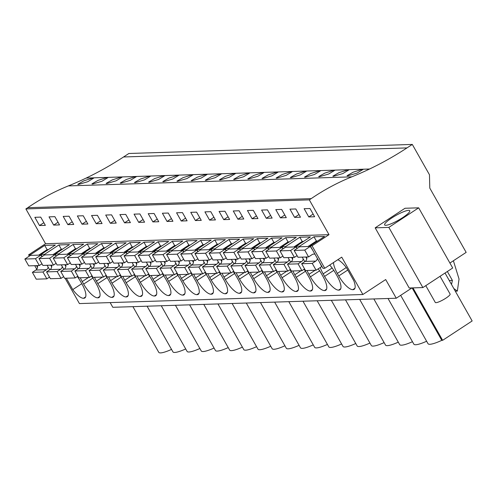 <?xml version="1.0" encoding="UTF-8"?>
<svg xmlns="http://www.w3.org/2000/svg" width="497" height="497" viewBox="0 0 497 497"><rect width="100%" height="100%" fill="white"/><g stroke="black" fill="none" stroke-linecap="round" stroke-linejoin="round"><path stroke-width="0.75" d="M449.909 263.043L466.161 252.383L429.793 188.096L429.47 174.77L412.305 144.428L128.86 153.492L123.554 156.971A355.467 329.256 88.2 0 1 86.136 178.075L369.575 169.011A355.467 329.256 88.2 0 0 406.993 147.907L412.305 144.428M86.136 178.075A355.485 329.269 88.2 0 1 68.35 185.909L351.795 176.845A355.485 329.269 88.2 0 0 369.575 169.011M351.795 176.845A239.15 221.519 88.2 0 0 311.19 198.638L309.32 199.862L25.881 208.926L27.745 207.703L311.19 198.638M411.988 287.912L396.258 298.231L385.684 279.55L362.872 294.516L341.731 257.148L324.765 268.274L312.048 245.791L329.008 234.665L309.32 199.862M412.964 287.881L442.634 340.321L472.15 320.963L445.032 273.033M418.667 207.827L404.999 208.268L375.167 227.837L409.205 288.005L422.872 287.564L452.711 267.995L418.667 207.827L388.834 227.396L422.872 287.564M347.658 175.863L357.014 173.111L363.071 169.44L362.419 169.272L353.143 172.21L347.012 175.721L347.658 175.863M220.109 179.945L219.463 179.802L225.595 176.286L234.87 173.354L235.522 173.515L229.465 177.193L220.109 179.945M205.932 180.399L215.288 177.646L221.351 173.969L220.699 173.807L211.424 176.739L205.292 180.256L205.932 180.399M120.901 183.12L130.257 180.361L136.321 176.69L135.662 176.522L126.387 179.46L120.255 182.971L120.901 183.12M135.072 182.666L144.428 179.908L150.492 176.236L149.839 176.068L140.564 179.007L134.432 182.517L135.072 182.666M149.249 182.213L158.599 179.454L164.662 175.783L164.01 175.615L154.735 178.553L148.603 182.064L149.249 182.213M177.591 181.306L186.947 178.553L193.01 174.876L192.351 174.708L183.076 177.646L176.944 181.156L177.591 181.306M276.798 178.131L276.152 177.988L282.284 174.478L291.559 171.54L292.211 171.701L286.148 175.379L276.798 178.131M305.139 177.224L314.495 174.472L320.559 170.794L319.9 170.633L310.625 173.571L304.493 177.081L305.139 177.224M290.969 177.677L300.325 174.925L306.382 171.248L305.73 171.086L296.454 174.025L290.323 177.535L290.969 177.677M333.481 176.317L332.841 176.174L338.973 172.664L348.248 169.725L348.9 169.893L342.837 173.565L333.481 176.317M319.31 176.77L328.666 174.018L334.729 170.341L334.071 170.179L324.802 173.118L318.67 176.628L319.31 176.77M234.28 179.492L243.636 176.739L249.699 173.062L249.04 172.9L239.765 175.839L233.633 179.349L234.28 179.492M248.45 179.038L257.806 176.286L263.87 172.608L263.211 172.447L253.942 175.385L247.804 178.895L248.45 179.038M262.621 178.585L271.977 175.832L278.04 172.155L277.388 171.993L268.113 174.932L261.981 178.442L262.621 178.585M191.761 180.852L201.117 178.1L207.181 174.422L206.522 174.254L197.253 177.193L191.121 180.703L191.761 180.852M92.56 184.02L101.916 181.268L107.973 177.597L107.321 177.429L98.046 180.368L91.914 183.878L92.56 184.02M106.731 183.573L116.087 180.815L122.15 177.143L121.492 176.975L112.216 179.914L106.085 183.424L106.731 183.573M163.42 181.759L172.776 179.001L178.833 175.329L178.181 175.161L168.905 178.1L162.774 181.61L163.42 181.759M78.383 184.474L77.743 184.331L83.875 180.821L93.15 177.883L93.803 178.05L87.739 181.722L78.383 184.474M68.35 185.909A239.15 221.519 88.2 0 0 27.745 207.703M329.008 234.665L45.569 243.729L25.881 208.926M308.78 216.934L314.638 216.748L309.985 208.51L304.127 208.697L308.78 216.934L313.135 214.077M152.89 221.917L158.748 221.73L154.089 213.499L148.23 213.685L152.89 221.917L157.238 219.065M138.719 222.37L144.577 222.184L139.918 213.952L134.06 214.139L138.719 222.37L143.068 219.519M181.231 221.01L187.089 220.823L182.436 212.592L176.572 212.778L181.231 221.01L185.586 218.158M167.06 221.463L172.919 221.277L168.259 213.045L162.401 213.232L167.06 221.463L171.409 218.612M96.201 223.731L102.059 223.544L97.4 215.313L91.541 215.499L96.201 223.731L100.549 220.879M82.03 224.184L87.888 223.998L83.229 215.766L77.37 215.953L82.03 224.184L86.379 221.333M124.542 222.824L130.4 222.637L125.747 214.406L119.889 214.592L124.542 222.824L128.897 219.972M110.371 223.277L116.23 223.091L111.57 214.859L105.712 215.046L110.371 223.277L114.72 220.426M266.268 218.295L272.126 218.102L267.467 209.871L261.608 210.057L266.268 218.295L270.616 215.437M252.091 218.748L257.949 218.556L253.296 210.324L247.438 210.511L252.091 218.748L256.446 215.891M294.609 217.388L300.468 217.201L295.808 208.964L289.95 209.15L294.609 217.388L298.958 214.53M280.438 217.841L286.297 217.649L281.637 209.417L275.779 209.604L280.438 217.841L284.787 214.984M209.579 220.103L215.437 219.916L210.778 211.685L204.919 211.871L209.579 220.103L213.927 217.251M195.408 220.556L201.266 220.37L196.607 212.138L190.749 212.325L195.408 220.556L199.757 217.705M237.92 219.202L243.778 219.009L239.119 210.778L233.261 210.964L237.92 219.202L242.269 216.344M223.749 219.649L229.608 219.463L224.948 211.231L219.09 211.418L223.749 219.649L228.098 216.798M53.682 225.091L49.023 216.86L54.881 216.667L59.541 224.905L53.682 225.091L58.037 222.24M67.853 224.638L63.2 216.406L69.058 216.214L73.718 224.451L67.853 224.638L72.208 221.786M39.511 225.545L45.37 225.358L40.711 217.121L34.852 217.313L39.511 225.545L43.86 222.693M312.048 245.791L310.258 245.847L324.591 236.448L313.992 236.783L299.66 246.189L296.088 246.301L310.42 236.901L299.821 237.237L285.489 246.636L283.7 246.698L281.917 246.754L296.249 237.355L285.645 237.69L271.312 247.09L269.529 247.152L267.746 247.208L282.072 237.808L271.474 238.144L257.142 247.543L255.359 247.605L253.569 247.661L267.902 238.262L257.303 238.597L242.971 247.997L241.182 248.059L239.399 248.115L253.731 238.715L243.132 239.051L228.8 248.45L227.011 248.512L225.228 248.568L239.56 239.169L228.955 239.504L214.623 248.904L211.057 249.022L225.389 239.616L214.785 239.958L200.453 249.357L196.88 249.475L211.213 240.07L200.614 240.411L186.282 249.811L182.71 249.929L197.042 240.523L186.443 240.865L172.111 250.264L168.539 250.382L182.871 240.977L172.266 241.318L157.94 250.718L154.368 250.83L168.7 241.43L158.096 241.772L143.763 251.171L140.197 251.283L154.524 241.884L143.925 242.225L129.593 251.625L126.021 251.737L140.353 242.337L129.754 242.679L115.422 252.078L111.85 252.19L126.182 242.791L115.584 243.132L101.251 252.532L97.679 252.644L112.011 243.244L101.407 243.586L87.074 252.985L83.508 253.097L97.841 243.698L87.236 244.039L72.904 253.439L69.331 253.551L83.664 244.151L73.065 244.493L58.733 253.892L55.161 254.004L69.493 244.605L58.894 244.946L44.562 254.346L40.99 254.458L42.158 256.527M40.99 254.458L55.322 245.058L44.718 245.394L30.392 254.799L28.602 254.855L45.569 243.729M324.765 268.274L322.982 268.33L310.258 245.847M362.872 294.516L79.427 303.58L65.101 278.258M333.475 262.559A16.295 5.343 -123.3 0 0 337.326 273.406L338.761 275.941A16.295 5.343 -123.3 0 0 352.777 289.676L353.056 289.67A16.295 5.343 -123.3 0 0 354.112 289.36A16.295 5.343 -123.3 0 0 353.758 280.612L346.602 267.964A16.295 5.343 -123.3 0 0 337.798 259.726M179.523 274.599A16.295 5.343 -123.3 0 0 181.43 278.395L182.865 280.929A16.295 5.343 -123.3 0 0 196.887 294.665L197.166 294.653A16.295 5.343 -123.3 0 0 198.216 294.342A16.295 5.343 -123.3 0 0 195.42 280.525L193.985 277.991A16.295 5.343 -123.3 0 0 190.686 272.915M165.346 275.052A16.295 5.343 -123.3 0 0 167.259 278.848L168.694 281.377A16.295 5.343 -123.3 0 0 182.716 295.119L182.995 295.106A16.295 5.343 -123.3 0 0 184.045 294.796A16.295 5.343 -123.3 0 0 181.25 280.979L179.815 278.444A16.295 5.343 -123.3 0 0 176.51 273.369M219.028 272.014A16.295 5.343 -123.3 0 1 222.333 277.084L223.762 279.618A16.295 5.343 -123.3 0 1 226.564 293.435A16.295 5.343 -123.3 0 1 225.508 293.746L225.228 293.758A16.295 5.343 -123.3 0 1 211.213 280.022L220.419 273.984M207.864 273.692A16.295 5.343 -123.3 0 0 209.777 277.488L211.213 280.022M204.857 272.468A16.295 5.343 -123.3 0 1 208.156 277.537L209.591 280.072A16.295 5.343 -123.3 0 1 212.393 293.889A16.295 5.343 -123.3 0 1 211.337 294.199L211.057 294.212A16.295 5.343 -123.3 0 1 197.036 280.476L206.243 274.431M193.693 274.145A16.295 5.343 -123.3 0 0 195.607 277.941L197.036 280.476M133.997 274.729A16.295 5.343 -123.3 0 1 137.296 279.805L138.731 282.339A16.295 5.343 -123.3 0 1 141.527 296.156A16.295 5.343 -123.3 0 1 140.477 296.467L140.197 296.479A16.295 5.343 -123.3 0 1 126.176 282.737L135.383 276.699M122.834 276.407A16.295 5.343 -123.3 0 0 124.741 280.209L126.176 282.737M119.827 275.183A16.295 5.343 -123.3 0 1 123.126 280.258L124.561 282.793A16.295 5.343 -123.3 0 1 127.356 296.61A16.295 5.343 -123.3 0 1 126.306 296.92L126.027 296.933A16.295 5.343 -123.3 0 1 112.005 283.191L121.212 277.152M108.657 276.86A16.295 5.343 -123.3 0 0 110.57 280.656L112.005 283.191M151.175 275.506A16.295 5.343 -123.3 0 0 153.088 279.302L154.524 281.83A16.295 5.343 -123.3 0 0 168.545 295.572L168.818 295.56A16.295 5.343 -123.3 0 0 169.875 295.249A16.295 5.343 -123.3 0 0 167.073 281.432L165.644 278.898A16.295 5.343 -123.3 0 0 162.339 273.822M137.004 275.953A16.295 5.343 -123.3 0 0 138.918 279.755L140.347 282.284A16.295 5.343 -123.3 0 0 154.368 296.026L154.648 296.013A16.295 5.343 -123.3 0 0 155.704 295.703A16.295 5.343 -123.3 0 0 152.902 281.886L151.467 279.351A16.295 5.343 -123.3 0 0 148.168 274.276M304.065 269.293A16.295 5.343 -123.3 0 1 307.363 274.363L308.799 276.897A16.295 5.343 -123.3 0 1 311.594 290.72A16.295 5.343 -123.3 0 1 310.544 291.031L310.265 291.037A16.295 5.343 -123.3 0 1 296.243 277.301L305.45 271.263M292.895 270.971A16.295 5.343 -123.3 0 0 294.808 274.766L296.243 277.301M289.888 269.747A16.295 5.343 -123.3 0 1 293.193 274.816L294.622 277.351A16.295 5.343 -123.3 0 1 297.423 291.174A16.295 5.343 -123.3 0 1 296.367 291.484L296.094 291.49A16.295 5.343 -123.3 0 1 282.072 277.755L291.279 271.716M278.724 271.424A16.295 5.343 -123.3 0 0 280.637 275.22L282.072 277.755M320.248 267.523A16.295 5.343 -123.3 0 0 323.156 273.859L324.584 276.394A16.295 5.343 -123.3 0 0 338.606 290.13L338.886 290.124A16.295 5.343 -123.3 0 0 339.942 289.813A16.295 5.343 -123.3 0 0 337.14 275.99L335.705 273.462A16.295 5.343 -123.3 0 0 329.673 265.056M307.071 270.517A16.295 5.343 -123.3 0 0 308.979 274.313L310.414 276.848A16.295 5.343 -123.3 0 0 324.435 290.583L324.715 290.577A16.295 5.343 -123.3 0 0 325.765 290.267A16.295 5.343 -123.3 0 0 322.969 276.444L321.534 273.915A16.295 5.343 -123.3 0 0 318.235 268.84M236.205 272.785A16.295 5.343 -123.3 0 0 238.119 276.58L239.554 279.115A16.295 5.343 -123.3 0 0 253.576 292.851L253.855 292.839A16.295 5.343 -123.3 0 0 254.905 292.534A16.295 5.343 -123.3 0 0 252.109 278.711L250.674 276.177A16.295 5.343 -123.3 0 0 247.376 271.107M222.035 273.238A16.295 5.343 -123.3 0 0 223.948 277.034L225.383 279.569A16.295 5.343 -123.3 0 0 239.405 293.305L239.684 293.292A16.295 5.343 -123.3 0 0 240.734 292.981A16.295 5.343 -123.3 0 0 237.939 279.165L236.504 276.63A16.295 5.343 -123.3 0 0 233.199 271.561M275.717 270.2A16.295 5.343 -123.3 0 1 279.016 275.27L280.451 277.804A16.295 5.343 -123.3 0 1 283.253 291.627A16.295 5.343 -123.3 0 1 282.197 291.938L281.917 291.944A16.295 5.343 -123.3 0 1 267.895 278.208L277.102 272.17M264.553 271.878A16.295 5.343 -123.3 0 0 266.467 275.673L267.895 278.208M261.546 270.654A16.295 5.343 -123.3 0 1 264.845 275.723L266.28 278.258A16.295 5.343 -123.3 0 1 269.076 292.081A16.295 5.343 -123.3 0 1 268.026 292.391L267.746 292.398A16.295 5.343 -123.3 0 1 253.725 278.662L262.932 272.623M250.382 272.331A16.295 5.343 -123.3 0 0 252.296 276.127L253.725 278.662M80.315 277.767A16.295 5.343 -123.3 0 0 82.229 281.563L83.664 284.098A16.295 5.343 -123.3 0 0 97.679 297.833L97.959 297.827A16.295 5.343 -123.3 0 0 99.015 297.517A16.295 5.343 -123.3 0 0 96.213 283.7L94.784 281.165A16.295 5.343 -123.3 0 0 91.479 276.09M94.486 277.314A16.295 5.343 -123.3 0 0 96.399 281.109L97.834 283.644A16.295 5.343 -123.3 0 0 111.856 297.38L112.136 297.374A16.295 5.343 -123.3 0 0 113.186 297.063A16.295 5.343 -123.3 0 0 110.39 283.247L108.955 280.712A16.295 5.343 -123.3 0 0 105.65 275.636M66.331 278.214L72.767 289.596A16.295 5.343 -123.3 0 0 83.508 298.287L83.788 298.281A16.295 5.343 -123.3 0 0 84.838 297.97A16.295 5.343 -123.3 0 0 82.042 284.154L80.607 281.619A16.295 5.343 -123.3 0 0 77.308 276.543M396.258 298.231L112.813 307.295L110.154 302.598M442.634 340.321L441.783 340.352L412.112 287.912M400.663 295.342L428.029 343.713A22.57 4.193 -29.5 0 0 441.783 340.352M388.02 298.498L413.858 344.166A22.57 4.193 -29.5 0 0 426.637 341.246M373.85 298.952L399.681 344.62A22.57 4.193 -29.5 0 0 412.46 341.7M359.673 299.405L385.51 345.073A22.57 4.193 -29.5 0 0 398.29 342.153M345.502 299.859L371.34 345.521A22.57 4.193 -29.5 0 0 384.119 342.607M331.331 300.312L357.169 345.974A22.57 4.193 -29.5 0 0 369.948 343.06M317.161 300.76L342.998 346.428A22.57 4.193 -29.5 0 0 355.777 343.514M302.984 301.213L328.821 346.881A22.57 4.193 -29.5 0 0 341.601 343.967M288.813 301.667L314.651 347.335A22.57 4.193 -29.5 0 0 327.43 344.421M274.642 302.12L300.48 347.788A22.57 4.193 -29.5 0 0 313.259 344.875M260.471 302.574L286.309 348.242A22.57 4.193 -29.5 0 0 299.088 345.328M246.295 303.027L272.132 348.695A22.57 4.193 -29.5 0 0 284.911 345.782M232.124 303.481L257.962 349.149A22.57 4.193 -29.5 0 0 270.741 346.235M217.953 303.934L243.791 349.602A22.57 4.193 -29.5 0 0 256.57 346.689M203.782 304.388L229.62 350.056A22.57 4.193 -29.5 0 0 242.399 347.142M189.612 304.841L215.45 350.509A22.57 4.193 -29.5 0 0 228.229 347.596M175.435 305.295L201.273 350.963A22.57 4.193 -29.5 0 0 214.052 348.049M161.264 305.748L187.102 351.416A22.57 4.193 -29.5 0 0 199.881 348.503M147.093 306.202L172.931 351.87A22.57 4.193 -29.5 0 0 185.71 348.956M132.923 306.655L158.76 352.323A22.57 4.193 -29.5 0 0 171.54 349.41M388.834 227.396L375.167 227.837M391.754 217.997A14.438 2.684 -29.5 0 0 384.628 224.936A14.438 2.684 -29.5 0 0 402.632 217.649A14.438 2.684 -29.5 0 0 409.764 210.709A14.438 2.684 -29.5 0 0 391.754 217.997M296.088 246.301L297.256 248.37M302.213 257.129L304.785 261.671M299.66 246.189L299.989 246.773M305.785 257.011L306.792 258.788M313.992 236.783L316.39 241.026L308.028 246.512M453.798 288.527L457.364 291.093L459.042 279.01L453.394 260.757M447.356 271.511L452.394 280.42L451.5 284.458M452.394 280.42L449.269 280.519M457.364 291.093L455.289 291.161M36.747 269.244L34.728 265.684M29.311 256.11L28.602 254.855M30.392 254.799L30.721 255.383M36.517 265.622L37.517 267.398M72.767 289.596L81.781 283.688M44.562 254.346L44.892 254.93M50.688 265.174L51.694 266.951M47.116 265.286L49.688 269.834M44.718 245.394L47.122 249.643L38.76 255.129M299.821 237.237L302.219 241.48L293.857 246.966M285.489 246.636L285.818 247.226M291.615 257.465L292.615 259.241M281.917 246.754L283.085 248.823M288.043 257.583L290.615 262.124M285.645 237.69L288.049 241.933L279.687 247.419M271.312 247.09L271.648 247.68M277.438 257.918L278.444 259.695M267.746 247.208L268.914 249.277M273.872 258.036L276.444 262.578M271.474 238.144L273.878 242.387L265.51 247.873M257.142 247.543L257.471 248.133M263.267 258.372L264.274 260.148M253.569 247.661L254.744 249.73M259.695 258.49L262.267 263.031M257.303 238.597L259.701 242.84L251.339 248.326M242.971 247.997L243.3 248.587M249.096 258.825L250.103 260.602M239.399 248.115L240.567 250.184M245.524 258.943L248.096 263.485M243.132 239.051L245.53 243.294L237.168 248.78M228.8 248.45L229.129 249.04M234.926 259.279L235.926 261.055M225.228 248.568L226.396 250.637M231.353 259.397L233.925 263.938M228.955 239.504L231.36 243.747L222.998 249.233M214.623 248.904L214.959 249.494M220.749 259.732L221.755 261.509M211.057 249.022L212.225 251.091M217.183 259.844L219.755 264.392M214.785 239.958L217.189 244.201L208.821 249.687M200.453 249.357L200.788 249.941M206.578 260.186L207.584 261.962M196.88 249.475L198.054 251.544M203.006 260.298L205.578 264.845M200.614 240.411L203.012 244.654L194.65 250.14M186.282 249.811L186.611 250.395M192.407 260.639L193.414 262.416M182.71 249.929L183.884 251.991M188.835 260.751L191.407 265.299M186.443 240.865L188.841 245.108L180.479 250.594M172.111 250.264L172.44 250.848M178.237 261.093L179.243 262.87M168.539 250.382L169.707 252.445M174.664 261.205L177.236 265.752M172.266 241.318L174.671 245.561L166.309 251.047M157.94 250.718L158.27 251.302M164.066 261.546L165.066 263.323M154.368 250.83L155.536 252.898M160.494 261.658L163.066 266.206M158.096 241.772L160.5 246.015L152.132 251.501M143.763 251.171L144.099 251.755M149.889 262L150.895 263.777M140.197 251.283L141.365 253.352M146.323 262.112L148.895 266.659M143.925 242.225L146.323 246.469L137.961 251.954M129.593 251.625L129.922 252.209M135.718 262.453L136.725 264.23M126.021 251.737L127.195 253.805M132.146 262.565L134.718 267.113M129.754 242.679L132.152 246.922L123.79 252.408M115.422 252.078L115.751 252.662M121.548 262.907L122.554 264.684M111.85 252.19L113.018 254.259M117.975 263.019L120.547 267.566M115.584 243.132L117.982 247.376L109.62 252.861M101.251 252.532L101.581 253.116M107.377 263.36L108.377 265.137M97.679 252.644L98.847 254.712M103.805 263.472L106.377 268.02M101.407 243.586L103.811 247.829L95.449 253.315M87.074 252.985L87.41 253.569M93.2 263.814L94.206 265.591M83.508 253.097L84.676 255.166M89.634 263.926L92.206 268.473M87.236 244.039L89.64 248.283L81.272 253.768M72.904 253.439L73.239 254.023M79.029 264.267L80.036 266.044M69.331 253.551L70.506 255.62M75.457 264.379L78.029 268.927M73.065 244.493L75.463 248.736L67.101 254.222M58.733 253.892L59.062 254.476M64.859 264.721L65.865 266.498M55.161 254.004L56.335 256.073M61.286 264.833L63.858 269.38M58.894 244.946L61.293 249.19L52.931 254.675M319.757 262.633L321.671 266.585L316.117 270.225L312.246 263.391L315.757 261.093L305.158 261.428L301.648 263.733L305.512 270.567L316.117 270.225M315.023 254.271A3.783 3.504 -91.8 0 0 312.097 254.619L308.587 256.924L304.723 250.09L310.277 246.444L312.663 250.09M317.39 258.452A3.783 3.504 -91.8 0 1 315.757 261.093M306.643 256.986A3.783 3.504 -91.8 0 1 305.158 261.428M308.587 256.924L297.989 257.26L294.118 250.426L299.679 246.779L310.277 246.444M317.67 240.989L316.39 241.026M304.723 250.09L294.118 250.426M312.246 263.391L301.648 263.733M304.593 268.939L301.946 270.679L298.076 263.845L301.586 261.54L290.987 261.882L287.477 264.187L291.341 271.02L301.946 270.679M297.069 255.638L294.417 257.378L290.546 250.544L296.106 246.897L297.026 248.519M303.22 258.906A3.783 3.504 -91.8 0 1 301.586 261.54M292.472 257.44A3.783 3.504 -91.8 0 1 290.987 261.882M294.417 257.378L283.818 257.713L279.948 250.879L285.508 247.233L296.106 246.897M303.493 241.443L302.219 241.48M290.546 250.544L279.948 250.879M298.076 263.845L287.477 264.187M290.422 269.393L287.769 271.132L283.905 264.298L287.415 261.994L276.81 262.335L273.3 264.64L277.171 271.474L287.769 271.132M282.899 256.092L280.246 257.831L276.375 250.991L281.936 247.351L282.855 248.972M289.049 259.359A3.783 3.504 -91.8 0 1 287.415 261.994M278.295 257.893A3.783 3.504 -91.8 0 1 276.81 262.335M280.246 257.831L269.641 258.167L265.777 251.333L271.331 247.686L281.936 247.351M289.322 241.896L288.049 241.933M276.375 250.991L265.777 251.333M283.905 264.298L273.3 264.64M276.251 269.846L273.598 271.586L269.734 264.752L273.244 262.447L262.64 262.789L259.13 265.094L263 271.927L273.598 271.586M268.722 256.545L266.075 258.285L262.205 251.445L267.765 247.804L268.684 249.426M274.872 259.813A3.783 3.504 -91.8 0 1 273.244 262.447M264.124 258.347A3.783 3.504 -91.8 0 1 262.64 262.789M266.075 258.285L255.47 258.62L251.606 251.786L257.16 248.14L267.765 247.804M275.152 242.35L273.878 242.387M262.205 251.445L251.606 251.786M269.734 264.752L259.13 265.094M262.081 270.3L259.428 272.039L255.557 265.205L259.067 262.901L248.469 263.242L244.959 265.547L248.829 272.381L259.428 272.039M254.551 256.999L251.898 258.738L248.034 251.898L253.588 248.258L254.507 249.879M260.701 260.266A3.783 3.504 -91.8 0 1 259.067 262.901M249.954 258.8A3.783 3.504 -91.8 0 1 248.469 263.242M251.898 258.738L241.3 259.074L237.429 252.24L242.99 248.593L253.588 248.258M260.981 242.803L259.701 242.84M248.034 251.898L237.429 252.24M255.557 265.205L244.959 265.547M247.91 270.753L245.257 272.493L241.387 265.659L244.897 263.354L234.298 263.696L230.788 265.994L234.652 272.834L245.257 272.493M240.38 257.452L237.728 259.192L233.863 252.352L239.417 248.711L240.337 250.333M246.531 260.72A3.783 3.504 -91.8 0 1 244.897 263.354M235.783 259.254A3.783 3.504 -91.8 0 1 234.298 263.696M237.728 259.192L227.129 259.527L223.259 252.693L228.819 249.047L239.417 248.711M246.81 243.257L245.53 243.294M233.863 252.352L223.259 252.693M241.387 265.659L230.788 265.994M233.733 271.207L231.086 272.946L227.216 266.112L230.726 263.808L220.128 264.149L216.617 266.448L220.482 273.288L231.086 272.946M226.21 257.906L223.557 259.645L219.686 252.805L225.247 249.165L226.166 250.786M232.36 261.167A3.783 3.504 -91.8 0 1 230.726 263.808M221.606 259.707A3.783 3.504 -91.8 0 1 220.128 264.149M223.557 259.645L212.952 259.981L209.088 253.147L214.642 249.5L225.247 249.165M232.633 243.71L231.36 243.747M219.686 252.805L209.088 253.147M227.216 266.112L216.617 266.448M219.562 271.66L216.909 273.4L213.045 266.566L216.555 264.261L205.951 264.603L202.441 266.901L206.311 273.741L216.909 273.4M212.033 258.359L209.386 260.099L205.516 253.259L211.076 249.618L211.995 251.24M218.183 261.621A3.783 3.504 -91.8 0 1 216.555 264.261M207.435 260.161A3.783 3.504 -91.8 0 1 205.951 264.603M209.386 260.099L198.781 260.434L194.917 253.6L200.471 249.954L211.076 249.618M218.463 244.164L217.189 244.201M205.516 253.259L194.917 253.6M213.045 266.566L202.441 266.901M205.391 272.114L202.739 273.853L198.875 267.019L202.385 264.715L191.78 265.056L188.27 267.355L192.14 274.195L202.739 273.853M197.862 258.813L195.209 260.552L191.345 253.712L196.899 250.066L197.818 251.693M204.012 262.074A3.783 3.504 -91.8 0 1 202.385 264.715M193.265 260.614A3.783 3.504 -91.8 0 1 191.78 265.056M195.209 260.552L184.611 260.888L180.74 254.054L186.3 250.407L196.899 250.066M204.292 244.611L203.012 244.654M191.345 253.712L180.74 254.054M198.875 267.019L188.27 267.355M191.221 272.567L188.568 274.307L184.698 267.473L188.208 265.168L177.609 265.51L174.099 267.808L177.963 274.648L188.568 274.307M183.691 259.266L181.038 261.006L177.174 254.166L182.728 250.519L183.648 252.147M189.842 262.528A3.783 3.504 -91.8 0 1 188.208 265.168M179.094 261.068A3.783 3.504 -91.8 0 1 177.609 265.51M181.038 261.006L170.44 261.341L166.57 254.507L172.13 250.861L182.728 250.519M190.121 245.064L188.841 245.108M177.174 254.166L166.57 254.507M184.698 267.473L174.099 267.808M177.044 273.021L174.397 274.76L170.527 267.926L174.037 265.622L163.438 265.963L159.928 268.262L163.793 275.102L174.397 274.76M169.52 259.72L166.868 261.453L162.997 254.619L168.558 250.973L169.477 252.6M175.671 262.981A3.783 3.504 -91.8 0 1 174.037 265.622M164.917 261.515A3.783 3.504 -91.8 0 1 163.438 265.963M166.868 261.453L156.269 261.795L152.399 254.961L157.959 251.314L168.558 250.973M175.944 245.518L174.671 245.561M162.997 254.619L152.399 254.961M170.527 267.926L159.928 268.262M162.873 273.474L160.22 275.214L156.356 268.38L159.866 266.075L149.262 266.417L145.751 268.715L149.622 275.555L160.22 275.214M155.35 260.167L152.697 261.907L148.827 255.073L154.387 251.426L155.306 253.054M161.5 263.435A3.783 3.504 -91.8 0 1 159.866 266.075M150.746 261.969A3.783 3.504 -91.8 0 1 149.262 266.417M152.697 261.907L142.092 262.248L138.228 255.415L143.782 251.768L154.387 251.426M161.773 245.972L160.5 246.015M148.827 255.073L138.228 255.415M156.356 268.38L145.751 268.715M148.702 273.928L146.05 275.667L142.185 268.834L145.696 266.529L135.091 266.87L131.581 269.169L135.451 276.003L146.05 275.667M141.173 260.621L138.526 262.36L134.656 255.526L140.216 251.88L141.136 253.507M147.323 263.888A3.783 3.504 -91.8 0 1 145.696 266.529M136.576 262.422A3.783 3.504 -91.8 0 1 135.091 266.87M138.526 262.36L127.922 262.702L124.057 255.868L129.611 252.221L140.216 251.88M147.603 246.425L146.323 246.469M134.656 255.526L124.057 255.868M142.185 268.834L131.581 269.169M134.532 274.381L131.879 276.121L128.009 269.287L131.519 266.982L120.92 267.324L117.41 269.623L121.28 276.456L131.879 276.121M127.002 261.074L124.349 262.814L120.485 255.98L126.039 252.333L126.959 253.961M133.153 264.342A3.783 3.504 -91.8 0 1 131.519 266.982M122.405 262.876A3.783 3.504 -91.8 0 1 120.92 267.324M124.349 262.814L113.751 263.155L109.88 256.322L115.441 252.675L126.039 252.333M133.432 246.879L132.152 246.922M120.485 255.98L109.88 256.322M128.009 269.287L117.41 269.623M120.361 274.835L117.708 276.574L113.838 269.734L117.348 267.436L106.749 267.771L103.239 270.076L107.103 276.91L117.708 276.574M112.831 261.528L110.179 263.267L106.315 256.433L111.868 252.787L112.788 254.414M118.982 264.795A3.783 3.504 -91.8 0 1 117.348 267.436M108.234 263.329A3.783 3.504 -91.8 0 1 106.749 267.771M110.179 263.267L99.58 263.609L95.71 256.769L101.27 253.128L111.868 252.787M119.255 247.332L117.982 247.376M106.315 256.433L95.71 256.769M113.838 269.734L103.239 270.076M106.184 275.288L103.538 277.028L99.667 270.188L103.177 267.889L92.579 268.225L89.069 270.53L92.933 277.363L103.538 277.028M98.661 261.981L96.008 263.721L92.138 256.887L97.698 253.24L98.617 254.868M104.811 265.249A3.783 3.504 -91.8 0 1 103.177 267.889M94.057 263.783A3.783 3.504 -91.8 0 1 92.579 268.225M96.008 263.721L85.403 264.062L81.539 257.222L87.093 253.582L97.698 253.24M105.084 247.786L103.811 247.829M92.138 256.887L81.539 257.222M99.667 270.188L89.069 270.53M92.013 275.742L89.361 277.481L85.496 270.641L89.006 268.343L78.402 268.678L74.892 270.983L78.762 277.817L89.361 277.481M84.484 262.435L81.837 264.174L77.967 257.34L83.527 253.694L84.447 255.321M90.634 265.702A3.783 3.504 -91.8 0 1 89.006 268.343M79.887 264.236A3.783 3.504 -91.8 0 1 78.402 268.678M81.837 264.174L71.233 264.516L67.368 257.676L72.922 254.035L83.527 253.694M90.914 248.239L89.64 248.283M77.967 257.34L67.368 257.676M85.496 270.641L74.892 270.983M77.843 276.195L75.19 277.935L71.326 271.095L74.83 268.796L64.231 269.132L60.721 271.437L64.591 278.27L75.19 277.935M70.313 262.888L67.66 264.628L63.796 257.794L69.35 254.147L70.27 255.775M76.463 266.156A3.783 3.504 -91.8 0 1 74.83 268.796M65.716 264.69A3.783 3.504 -91.8 0 1 64.231 269.132M67.66 264.628L57.062 264.969L53.191 258.129L58.752 254.489L69.35 254.147M76.743 248.693L75.463 248.736M63.796 257.794L53.191 258.129M71.326 271.095L60.721 271.437M63.672 276.649L61.019 278.388L57.149 271.548L60.659 269.25L50.06 269.585L46.55 271.89L50.414 278.724L61.019 278.388M56.142 263.342L53.49 265.081L49.625 258.247L55.179 254.601L56.099 256.228M62.293 266.609A3.783 3.504 -91.8 0 1 60.659 269.25M51.545 265.143A3.783 3.504 -91.8 0 1 50.06 269.585M53.49 265.081L42.891 265.423L39.021 258.583L44.581 254.942L55.179 254.601M62.572 249.146L61.293 249.19M49.625 258.247L39.021 258.583M57.149 271.548L46.55 271.89M49.495 277.102L46.848 278.842L42.978 272.002L46.488 269.703L35.89 270.039L32.38 272.344L36.244 279.177L46.848 278.842M41.972 263.795L39.319 265.535L35.449 258.701L41.009 255.054L41.928 256.682M48.122 267.063A3.783 3.504 -91.8 0 1 46.488 269.703M37.368 265.597A3.783 3.504 -91.8 0 1 35.89 270.039M39.319 265.535L28.72 265.876L24.85 259.036L30.41 255.396L41.009 255.054M48.395 249.6L47.122 249.643M35.449 258.701L24.85 259.036M42.978 272.002L32.38 272.344M440.062 276.295L450.114 294.062A8.517 1.584 150.5 0 1 445.908 298.157A8.517 1.584 150.5 0 1 435.291 302.449L425.786 285.657M406.993 147.907L123.554 156.971M337.326 273.406L346.279 267.535M338.761 275.941L347.77 270.033M354.914 288.279L352.777 289.676M353.056 289.67L354.815 288.515M85.646 296.889L83.508 298.287M83.788 298.281L85.546 297.125M332.108 267.989L323.156 273.859M324.584 276.394L333.791 270.356M340.743 288.732L338.606 290.13M338.886 290.124L340.644 288.968M315.166 270.256L308.979 274.313M310.414 276.848L319.621 270.809M326.572 289.186L324.435 290.583M324.715 290.577L326.473 289.422M300.989 270.71L294.808 274.766M312.396 289.639L310.265 291.037M310.544 291.031L312.296 289.875M286.819 271.163L280.637 275.22M298.225 290.093L296.094 291.49M296.367 291.484L298.125 290.329M272.648 271.617L266.467 275.673M284.054 290.546L281.917 291.944M282.197 291.938L283.955 290.782M258.477 272.07L252.296 276.127M269.883 291L267.746 292.398M268.026 292.391L269.784 291.236M244.3 272.524L238.119 276.58M239.554 279.115L248.761 273.077M255.713 291.447L253.576 292.851M253.855 292.839L255.607 291.689M230.13 272.977L223.948 277.034M225.383 279.569L234.59 273.53M241.536 291.901L239.405 293.305M239.684 293.292L241.436 292.143M215.959 273.431L209.777 277.488M227.365 292.354L225.228 293.758M225.508 293.746L227.266 292.596M201.788 273.884L195.607 277.941M213.194 292.808L211.057 294.212M211.337 294.199L213.095 293.05M187.617 274.338L181.43 278.395M182.865 280.929L192.072 274.884M199.024 293.261L196.887 294.665M197.166 294.653L198.924 293.503M173.441 274.791L167.259 278.848M168.694 281.377L177.901 275.338M184.847 293.715L182.716 295.119M182.995 295.106L184.747 293.957M159.27 275.245L153.088 279.302M154.524 281.83L163.73 275.792M170.676 294.168L168.545 295.572M168.818 295.56L170.577 294.41M145.099 275.698L138.918 279.755M140.347 282.284L149.554 276.245M156.505 294.622L154.368 296.026M154.648 296.013L156.406 294.864M130.928 276.152L124.741 280.209M142.335 295.075L140.197 296.479M140.477 296.467L142.235 295.317M116.752 276.605L110.57 280.656M128.164 295.529L126.027 296.933M126.306 296.92L128.058 295.771M102.581 277.059L96.399 281.109M97.834 283.644L107.041 277.606M113.987 295.982L111.856 297.38M112.136 297.374L113.888 296.224M88.41 277.512L82.229 281.563M83.664 284.098L92.871 278.059M99.816 296.436L97.679 297.833M97.959 297.827L99.717 296.678"/></g></svg>

